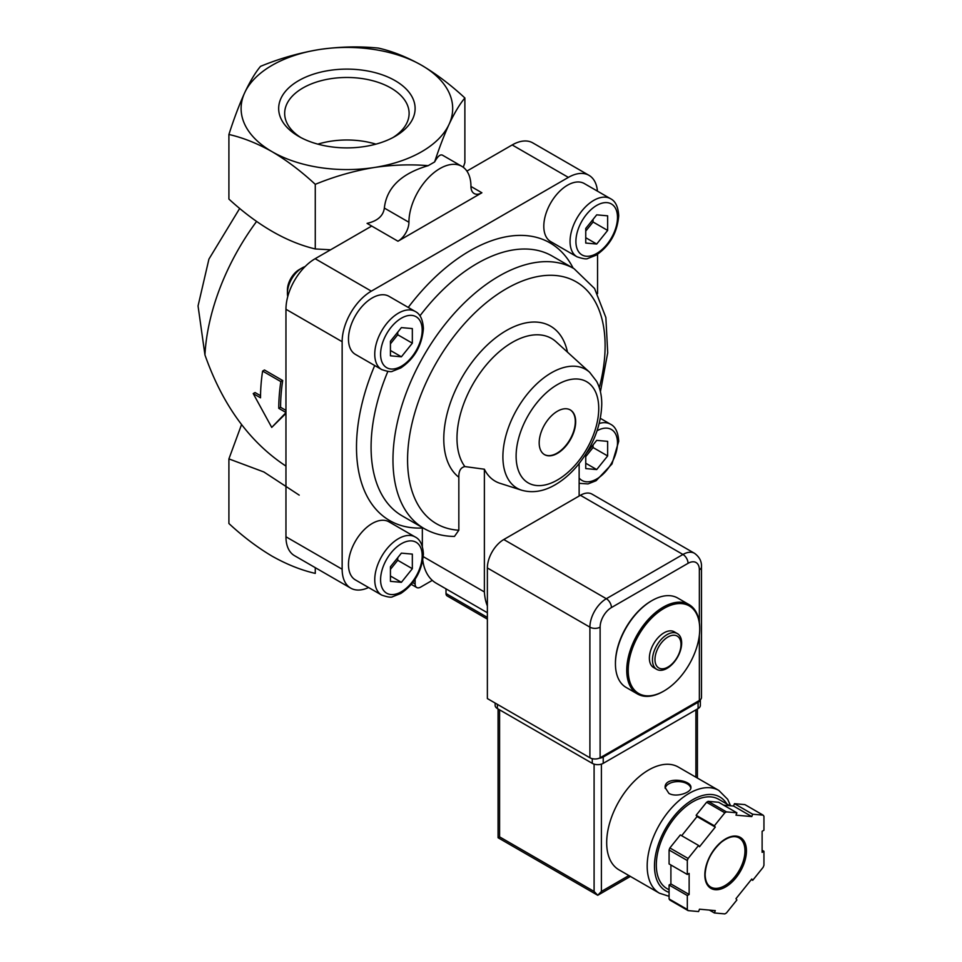 <?xml version="1.0" encoding="UTF-8"?>
<svg xmlns="http://www.w3.org/2000/svg" width="962" height="962" viewBox="0 0 962 962"><rect width="100%" height="100%" fill="white"/><g stroke="black" fill="none" stroke-linecap="round" stroke-linejoin="round"><path stroke-width="1.44" d="M681 644.504A18.41 10.63 -60 0 1 661.471 668.782A18.41 10.63 -60 0 1 661.471 642.76A18.41 10.63 -60 0 1 681 644.504M681.661 643.061A20.635 11.917 -60 0 1 672.654 663.828A20.635 11.917 -60 0 1 656.745 669.36A20.635 11.917 -60 0 1 656.745 645.526A20.635 11.917 -60 0 1 677.392 633.609A20.635 11.917 -60 0 1 681.661 643.061M656.745 669.36L653.655 667.568A20.635 11.917 -60 0 1 653.655 643.734A20.635 11.917 -60 0 1 674.29 631.818L677.392 633.609M699.723 629.052A50.565 29.197 -60 0 1 663.972 690.993A50.565 29.197 -60 0 1 628.21 670.346A50.565 29.197 -60 0 1 663.972 608.405A50.565 29.197 -60 0 1 699.723 629.052L699.723 628.21A51.599 29.798 -60 0 1 699.723 628.631M663.612 691.197A51.599 29.798 -60 0 1 663.239 691.413A51.599 29.798 -60 0 1 637.445 693.963A51.599 29.798 -60 0 1 637.433 634.379A51.599 29.798 -60 0 1 689.045 604.593A51.599 29.798 -60 0 1 699.723 628.21M637.445 693.963L626.13 687.433A51.599 29.798 -60 0 1 615.439 663.816A51.599 29.798 -60 0 1 651.923 600.613A51.599 29.798 -60 0 1 677.729 598.051L689.045 604.593M615.439 663.383A50.565 29.197 -60 0 1 615.439 662.974A50.565 29.197 -60 0 1 651.202 601.034A50.565 29.197 -60 0 1 651.563 600.829M244.709 92.701C239.322 104.509 234.055 118.434 228.908 134.476C242.941 137.662 257.335 143.398 272.09 151.695A105.784 61.075 180 0 1 244.709 92.701A105.784 61.075 180 0 1 319.516 49.507A105.784 61.075 180 0 1 421.693 65.32A105.784 61.075 180 0 1 449.074 124.314A105.784 61.075 180 0 1 374.266 167.496A105.784 61.075 180 0 1 272.09 151.695C286.856 160.438 301.25 171.32 315.271 184.331C334.535 176.431 354.208 170.815 374.266 167.496C392.616 164.815 410.582 164.201 428.174 165.668L434.62 161.953C439.345 147.595 444.167 135.041 449.074 124.314C454.461 112.915 459.728 104.124 464.874 97.968C450.841 84.945 436.447 74.062 421.693 65.32C406.926 57.023 392.532 51.287 378.499 48.1C359.235 46.152 339.574 46.621 319.516 49.507C299.41 52.826 279.738 58.441 260.522 66.354C255.351 72.547 250.084 81.325 244.709 92.701M395.129 80.652A68.218 39.382 180 0 1 395.129 136.351A68.218 39.382 180 0 1 298.653 136.351A68.218 39.382 180 0 1 298.653 80.652A68.218 39.382 180 0 1 395.129 80.652M330.567 249.795L315.271 248.954C286.556 242.099 257.768 225.481 228.908 199.086L228.908 134.476M285.954 412.494L278.764 408.345A167.701 96.825 -60 0 1 280.844 381.601L262.602 371.079A167.701 96.825 120 0 0 260.522 397.811L253.222 393.59L271.729 427.405L285.954 412.662M315.271 248.954L315.271 184.331M463.299 167.316L464.874 162.59L464.874 97.968M299.206 495.129L263.889 471.981L228.908 458.898L228.908 523.52C242.941 536.531 257.335 547.414 272.09 556.168C286.856 564.453 301.25 570.201 315.271 573.388L315.271 567.676M228.908 458.898L241.534 424.603M285.954 466.101C249.579 442.123 222.583 405.062 204.942 354.918L198.052 305.94L208.934 259.091L239.694 208.429M262.602 371.079L264.466 369.997L282.708 380.531L280.844 381.601M253.222 393.59L255.05 392.544L260.534 395.707M271.729 427.405L285.954 413.407M278.764 408.345L280.591 407.287A165.127 95.334 -60 0 1 282.708 380.531M285.954 410.389L280.591 407.287M470.947 186.448A15.476 8.935 120 0 0 474.158 193.53A15.476 8.935 120 0 0 481.89 192.773L470.947 186.448A43.867 25.325 120 0 0 461.868 166.366A43.867 25.325 120 0 0 428.066 178.126A43.867 25.325 120 0 0 408.922 222.258A15.476 8.935 120 0 1 397.967 241.221L367.075 223.376C377.537 220.995 383.297 215.897 384.343 208.069C386.628 187.722 401.238 173.581 428.174 165.668M434.62 161.953C437.686 156.313 440.319 154.064 442.532 155.207L461.868 166.366M371.705 226.058L315.151 258.706A41.282 23.834 120 0 0 285.954 309.271L285.954 536.784A41.282 23.834 120 0 0 294.504 555.675L350.697 588.119A41.282 23.834 120 0 0 368.578 587.517M397.967 241.221L481.89 192.773M597.426 191.137A41.282 23.834 120 0 0 589.009 175.349L532.816 142.905A41.282 23.834 120 0 0 512.181 144.949L466.895 171.092M557.431 453.355A25.806 14.899 120 0 0 574.278 430.627A25.806 14.899 120 0 0 570.322 409.944A25.806 14.899 120 0 0 544.528 424.843A25.806 14.899 120 0 0 544.528 454.641A25.806 14.899 120 0 0 557.431 453.355M415.127 579.244L415.127 583.97A7.744 4.473 120 0 0 416.726 587.517A7.744 4.473 120 0 0 420.598 587.133L432.299 580.375A66.979 38.672 120 0 0 436.111 583.14L487.373 612.734M589.009 175.349A41.282 23.834 120 0 0 568.374 177.393L371.332 291.149A41.282 23.834 120 0 0 342.147 341.702L342.147 569.227A41.282 23.834 120 0 0 350.697 588.119M597.558 293.638L597.558 254.281M423.292 556.673L484.379 591.943L484.379 469.215L464.862 466.57C460.678 467.484 458.67 471.031 458.838 477.236L458.838 530.218A139.682 80.652 -60 0 1 417.376 404.617A139.682 80.652 -60 0 1 544.54 275.565A139.682 80.652 -60 0 1 599.302 387.674M454.485 536.387L458.838 530.218M446.007 588.852L446.007 593.53A5.159 2.982 120 0 0 447.077 595.887L487.373 619.143M577.008 256.806L550.745 241.63A33.538 19.36 -60 0 1 550.745 202.91A33.538 19.36 -60 0 1 584.283 183.538L610.557 198.713A33.538 19.36 -60 0 0 577.008 218.073A33.538 19.36 -60 0 0 577.008 256.806C583.056 258.862 586.724 259.391 588.01 258.381L596.103 255.195C609.752 245.911 617.291 232.768 618.71 215.753C618.169 206.806 615.452 201.118 610.557 198.713M381.698 595.093L355.423 579.93A33.538 19.36 -60 0 1 355.423 541.197A33.538 19.36 -60 0 1 388.973 521.837L415.235 537A33.538 19.36 -60 0 0 381.698 556.361A33.538 19.36 -60 0 0 381.698 595.093C387.746 597.149 391.414 597.679 392.688 596.68L400.793 593.482C414.442 584.211 421.981 571.055 423.4 554.04C422.859 545.093 420.141 539.417 415.235 537M381.698 369.564L355.423 354.401A33.538 19.36 -60 0 1 355.423 315.668A33.538 19.36 -60 0 1 388.973 296.308L415.235 311.472A33.538 19.36 -60 0 0 381.698 330.832A33.538 19.36 -60 0 0 381.698 369.564C387.746 371.633 391.414 372.15 392.688 371.152L400.793 367.953C414.442 358.682 421.981 345.526 423.4 328.511C422.859 319.564 420.141 313.889 415.235 311.472M422.799 560.509A66.979 38.672 120 0 0 432.299 580.375M374.699 365.524A160.329 92.568 -60 0 0 422.342 528.018L422.342 546.464M484.379 469.215A73.449 42.412 120 0 0 500.024 483.309L521.644 490.211A68.591 39.598 -60 0 1 517.099 409.006A68.591 39.598 -60 0 1 589.694 372.342L556.108 341.811A78.319 45.214 -60 0 0 481.096 371.56A78.319 45.214 -60 0 0 464.862 466.57M579.136 496.019L579.136 463.552M484.379 591.943A66.979 38.672 120 0 0 487.373 605.964M544.348 454.533A25.806 14.899 120 0 0 557.058 453.15A25.806 14.899 120 0 0 573.869 430.579A25.806 14.899 120 0 0 570.141 409.848M300.865 137.578A62.229 35.919 180 0 1 284.668 113.396A62.229 35.919 180 0 1 323.076 80.207A62.229 35.919 180 0 1 390.885 87.999A62.229 35.919 180 0 1 409.115 113.396A62.229 35.919 180 0 1 392.917 137.578M317.857 144.144A62.229 35.919 180 0 1 375.926 144.144M401.394 327.609L390.44 341.221L390.44 355.82L401.394 356.794L412.337 343.181L412.337 328.583L401.394 327.609M287.746 296.597A20.635 11.917 -60 0 1 287.422 293.266A20.635 11.917 -60 0 1 302.02 267.977A20.635 11.917 -60 0 1 305.074 266.594M287.422 293.266L287.422 290.031A16.679 9.632 -60 0 1 299.218 269.6L302.02 267.977M401.394 553.138L390.44 566.75L390.44 581.349L401.394 582.323L412.337 568.71L412.337 554.112L401.394 553.138M585.75 454.256L585.75 468.59L596.705 469.564L607.647 455.952L607.647 441.354L596.705 440.38L586.531 453.03M596.705 214.851L585.75 228.463L585.75 243.061L596.705 244.035L607.647 230.423L607.647 215.825L596.705 214.851M390.44 350.481L401.394 356.794M390.44 343.831L397.739 334.752L412.337 343.181M397.739 334.752L397.739 332.143M585.75 237.722L596.705 244.035M585.75 231.072L593.049 221.994L607.647 230.423M593.049 221.994L593.049 219.384M585.75 463.251L596.705 469.564M585.75 456.601L593.049 447.522L607.647 455.952M593.049 447.522L593.049 444.913M390.44 576.01L401.394 582.323M390.44 569.36L397.739 560.281L412.337 568.71M397.739 560.281L397.739 557.671M600.12 757.767L699.362 700.468A7.227 4.173 0 0 0 701.478 697.522L701.478 566.907C701.791 561.495 699.482 556.962 694.552 553.33A23.22 13.408 120 0 0 682.948 554.473L606.325 598.713A23.22 13.408 120 0 0 589.898 627.152L589.898 757.767A7.227 4.173 0 0 0 600.12 757.767L600.12 627.152A7.227 4.173 180 0 1 589.898 627.152L487.373 567.965L487.373 698.568L589.898 757.767M694.552 553.33L592.027 494.131A23.22 13.408 120 0 0 580.411 495.286L503.787 539.526A23.22 13.408 120 0 0 487.373 567.965M730.579 805.771L727.669 799.302L718.818 790.427L678.318 767.051A59.343 34.259 120 0 0 632.587 782.948A59.343 34.259 120 0 0 606.685 842.664A59.343 34.259 120 0 0 618.975 869.828L659.475 893.217L669.083 896.295M668.891 793.373C676.31 797.847 691.474 792.472 690.92 787.517C691.702 779.857 664.345 775.985 665.115 787.517L668.891 793.373M714.381 912.962L724.831 913.9A61.917 35.75 120 0 0 726.43 912.974L736.892 899.963L735.978 898.676L751.779 879.015L752.693 880.314L763.143 867.303A61.917 35.75 120 0 0 763.948 865.247L763.948 851.298L762.12 852.356L762.12 831.288L763.948 830.23L763.948 816.293A61.917 35.75 120 0 0 763.143 815.151L752.693 814.225L751.779 816.57L735.978 815.163L736.892 812.806L726.43 811.88A61.917 35.75 120 0 0 724.831 812.794L714.381 825.805L715.295 827.104L699.494 846.764L698.58 845.466L688.119 858.477A61.917 35.75 120 0 0 687.325 860.533L687.325 874.47L689.141 873.424L689.141 894.492L687.325 895.538L687.325 909.487A61.917 35.75 120 0 0 688.119 910.617L698.58 911.555L699.494 909.198L715.295 910.617L714.381 912.962L709.391 910.088M670.899 864.994L670.899 883.958L669.083 885.004L669.083 898.953A61.917 35.75 120 0 0 669.877 900.083L688.119 910.617M669.083 898.953L687.325 909.487M698.58 845.466L680.338 834.932L669.877 847.943A61.917 35.75 120 0 0 669.083 849.999L687.325 860.533M669.877 847.943L688.119 858.477M736.892 812.806L718.65 802.272L708.188 801.346A61.917 35.75 120 0 0 706.589 802.26L724.831 812.794M708.188 801.346L726.43 811.88M723.628 805.158L733.537 806.036L734.451 803.691L744.901 804.617L763.143 815.151M669.083 849.999L669.083 863.936L687.325 874.47M706.589 802.26L696.139 815.271L697.041 816.57L681.673 835.701M594.095 764.129L594.095 891.437L597.739 895.285L498.075 837.746L499.591 836.868L499.591 709.848M630.399 876.43L597.739 895.285L601.394 891.437L601.394 764.129M729.797 805.711L718.59 799.242A51.599 29.798 120 0 0 678.835 813.07A51.599 29.798 120 0 0 656.312 864.994A51.599 29.798 120 0 0 666.991 888.611L669.083 889.826M762.12 850.252L763.948 851.298M734.451 803.691L752.693 814.225M733.537 806.036L751.779 816.57M696.139 815.271L714.381 825.805M697.041 816.57L715.295 827.104M670.899 883.958L689.141 894.492M669.083 885.004L687.325 895.538M751.358 879.545L752.693 880.314M700.348 699.759L700.348 705.423A7.744 4.473 180 0 1 698.087 708.573L603.222 763.347A7.744 4.473 180 0 1 592.267 763.347L497.402 708.573A7.744 4.473 180 0 1 495.141 705.423L495.141 703.054M700.24 699.855A7.744 4.473 180 0 1 698.087 702.26L603.222 757.034A7.744 4.473 180 0 1 599.049 758.272M690.836 788.215A12.903 7.443 0 0 0 677.921 781.601A12.903 7.443 0 0 0 665.175 788.323M256.589 221.452A165.127 95.334 120 0 0 204.942 354.918M408.922 222.258L384.343 208.069M598.737 408.441A58.417 33.73 -60 0 1 536.772 485.533A58.417 33.73 -60 0 1 536.772 402.91A58.417 33.73 -60 0 1 598.737 408.441M415.127 583.97L412.746 582.599M342.147 569.227L285.954 536.784M342.147 341.702L285.954 309.271M371.332 291.149L315.151 258.706M568.374 177.393L512.181 144.949M458.838 477.236A88.48 51.082 -60 0 1 478.487 354.196A88.48 51.082 -60 0 1 567.472 352.14M454.485 536.423C443.35 536.363 433.213 533.73 424.038 528.499A150.012 86.604 -60 0 1 424.038 355.279A150.012 86.604 -60 0 1 574.049 268.675L594.564 288.516L605.868 317.508L607.707 352.801L600.42 391.714M424.038 528.499L402.152 515.86A150.012 86.604 -60 0 1 387.842 371.44M419.937 315.849A150.012 86.604 -60 0 1 552.152 256.036L574.049 268.675M408.237 307.431A160.329 92.568 -60 0 1 573.148 268.157M487.373 617.4L446.007 593.53M422.186 330.194A29.413 16.979 -60 0 1 390.993 369.011A29.413 16.979 -60 0 1 390.993 327.405A29.413 16.979 -60 0 1 422.186 330.194M422.186 555.723A29.413 16.979 -60 0 1 390.993 594.54A29.413 16.979 -60 0 1 390.993 552.934A29.413 16.979 -60 0 1 422.186 555.723M597.077 430.748A29.413 16.979 -60 0 1 617.496 442.965A29.413 16.979 -60 0 1 602.501 474.687A29.413 16.979 -60 0 1 579.136 477.97M599.218 423.484A33.538 19.36 -60 0 1 610.557 424.242L600.36 418.35M617.496 217.436A29.413 16.979 -60 0 1 586.303 256.241A29.413 16.979 -60 0 1 586.303 214.646A29.413 16.979 -60 0 1 617.496 217.436M699.362 622.474L699.362 569.853A15.993 9.235 120 0 0 688.046 563.323A7.227 4.173 -120 0 0 682.948 554.473L580.411 495.286M600.12 627.152A15.993 9.235 120 0 1 611.423 607.563L688.046 563.323M699.362 635.148L699.362 700.468M699.362 569.853A7.227 4.173 0 0 0 701.478 566.907M503.787 539.526L606.325 598.713A7.227 4.173 -120 0 1 611.423 607.563M718.818 790.427A59.343 34.259 120 0 0 673.087 806.324A59.343 34.259 120 0 0 647.186 866.053A59.343 34.259 120 0 0 659.475 893.217M704.833 874.891A29.413 16.979 120 0 0 736.038 877.681A29.413 16.979 120 0 0 736.038 836.086A29.413 16.979 120 0 0 704.833 874.891M695.899 777.2L695.899 709.848M628.895 875.552L601.394 891.437M594.095 891.437L499.591 836.868M726.851 804.004A54.185 31.277 120 0 0 683.766 806.144A54.185 31.277 120 0 0 654.485 866.053A54.185 31.277 120 0 0 669.083 892.363M710.714 887.048A28.379 16.39 120 0 0 739.093 870.658A28.379 16.39 120 0 0 739.093 837.89C734.403 835.305 728.499 836.736 721.356 842.171C711.255 851.274 705.855 862.048 705.134 874.47C705.29 880.795 707.154 884.98 710.714 887.048M698.087 702.26L698.087 708.573M603.222 757.034L603.222 763.347M592.267 758.681L592.267 763.347M497.402 704.364L497.402 708.573M663.972 690.993L663.239 691.413M615.439 662.974L615.439 663.816M651.202 601.034L651.923 600.613M416.726 587.517L411.303 584.379M521.644 490.211C532.647 493.29 543.915 491.438 555.435 484.632C563.275 480.038 570.526 473.797 577.188 465.921C592.881 446.669 601.07 426.106 601.755 404.232C601.791 395.683 600.096 388.083 596.656 381.409L589.694 372.342M579.136 483.333L588.01 483.91L596.103 480.723L611.976 463.997L618.71 441.281C618.169 432.335 615.452 426.647 610.557 424.242M498.075 837.746L498.075 708.97M697.414 778.066L697.414 708.97"/></g></svg>
